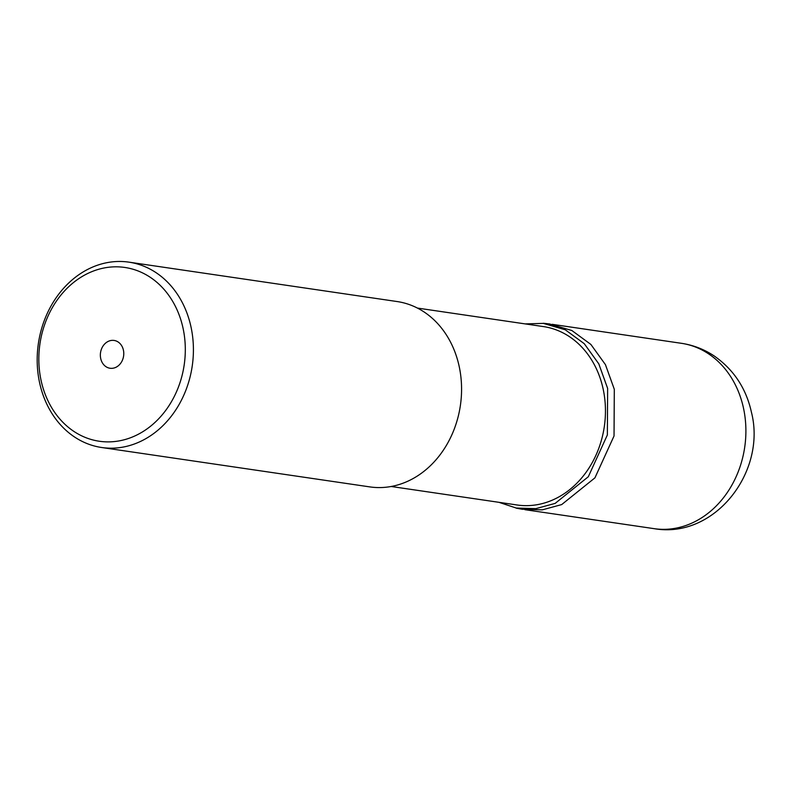 <?xml version="1.0" encoding="UTF-8"?>
<svg xmlns="http://www.w3.org/2000/svg" width="791" height="791" viewBox="0 0 791 791"><rect width="100%" height="100%" fill="white"/><g stroke="black" fill="none" stroke-linecap="round" stroke-linejoin="round"><path stroke-width="1.19" d="M123.426 350.195A14.05 11.667 -81.6 0 0 114.112 340.446A14.05 11.667 -81.6 0 0 100.704 358.501A14.05 11.667 -81.6 0 0 110.028 368.25A14.05 11.667 -81.6 0 0 123.426 350.195M183.087 328.394A87.821 72.891 98.4 0 1 129.991 437.947A87.821 72.891 98.4 0 1 41.053 380.313A87.821 72.891 98.4 0 1 94.149 270.759A87.821 72.891 98.4 0 1 183.087 328.394M191.046 327.138A93.674 77.755 98.4 0 1 101.683 447.508A93.674 77.755 98.4 0 1 39.55 382.518A93.674 77.755 98.4 0 1 128.913 262.147A93.674 77.755 98.4 0 1 191.046 327.138M101.683 447.508L369.842 486.9A93.674 77.755 -81.6 0 0 459.205 366.53A93.674 77.755 -81.6 0 0 397.072 301.539L128.913 262.147M391.229 486.495L517.166 504.994A90.164 74.838 -81.6 0 0 603.177 389.132A90.164 74.838 -81.6 0 0 543.377 326.574L417.43 308.075M498.884 502.305L516.236 508.04L535.823 508.653L555.163 503.383L588.306 476.746L607.359 434.971L607.636 388.43L598.797 363.85L584.272 343.699L565.268 329.788L543.358 323.39L525.155 323.895M522.653 509.246L542.29 509.859L561.689 504.579L594.921 477.863L614.034 435.979L614.31 389.301L605.441 364.651L590.887 344.451L571.824 330.49L549.854 324.083M654.167 528.665A93.674 77.755 -81.6 0 0 743.53 408.294A93.674 77.755 -81.6 0 0 681.387 343.304C693.351 345.094 704.366 349.375 714.441 356.128C733.85 369.793 746.19 388.519 751.45 412.319C766.687 471.772 714.649 539.235 654.167 528.665L524.927 509.681M552.158 324.32L681.387 343.304M543.377 323.272L549.864 323.994M516.216 508.158L522.633 509.335"/></g></svg>

